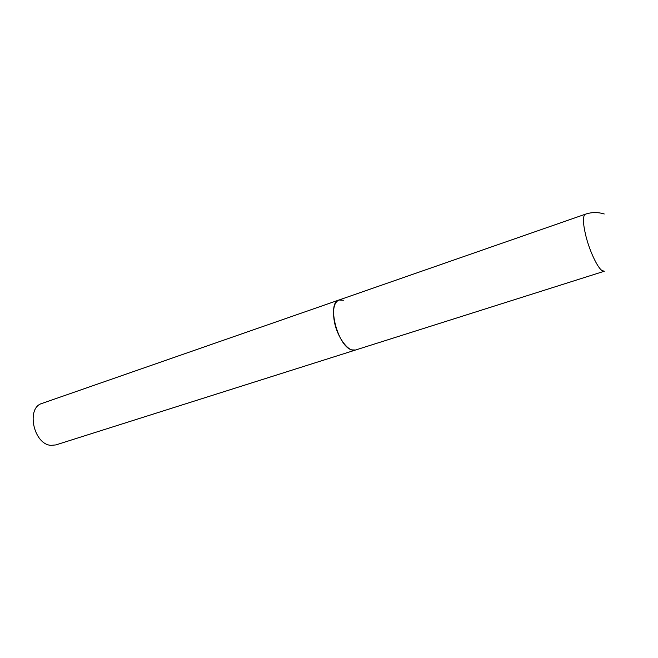 <?xml version="1.0" encoding="UTF-8"?>
<svg xmlns="http://www.w3.org/2000/svg" width="658" height="658" viewBox="0 0 658 658"><rect width="100%" height="100%" fill="white"/><g stroke="black" fill="none" stroke-linecap="round" stroke-linejoin="round"><path stroke-width="0.99" d="M334.108 320.076C336.567 336.559 348.534 352.943 355.6 349.998L351.841 349.9C337.727 346.725 326.467 302.631 338.985 300.007C334.215 302.261 332.594 308.947 334.108 320.076M338.985 300.007L585.357 214.212C582.717 215.799 582.824 222.766 585.669 235.12C589.28 250.188 597.201 267.296 601.938 270.512L604.315 271.236L55.889 444.915L51.094 445.359C33.574 444.578 25.769 407.68 42.087 403.395L338.985 300.007L343.443 300.262M604.233 213.99C597.908 212.024 591.616 212.098 585.357 214.212"/></g></svg>
